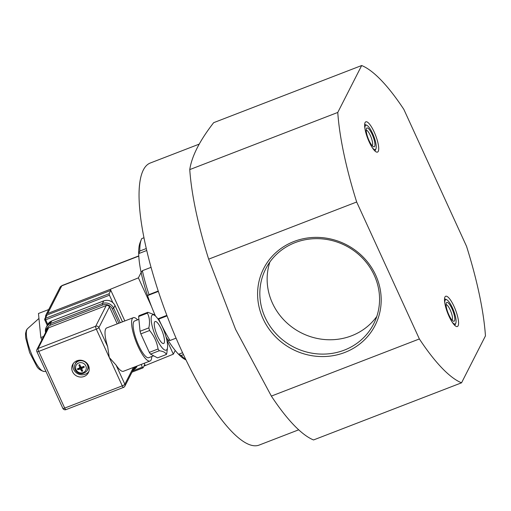 <?xml version="1.0" encoding="UTF-8"?>
<svg xmlns="http://www.w3.org/2000/svg" width="511" height="511" viewBox="0 0 511 511"><rect width="100%" height="100%" fill="white"/><g stroke="black" fill="none" stroke-linecap="round" stroke-linejoin="round"><path stroke-width="0.77" d="M376.799 316.437A60.592 56.957 27 0 1 301.145 332.795A60.592 56.957 27 0 1 269.897 261.983M41.876 339.847L40.823 337.547L38.472 313.479L48.724 309.525M40.823 337.547L43.588 336.481M141.132 272.478L138.392 277.856L151.569 306.632M166.784 339.872L173.331 354.168L175.222 350.457M132.01 372.136L143.067 367.869L142.377 367.154L132.636 370.916M47.747 324.344L45.677 319.816L109.437 295.205L109.124 293.736L45.37 318.353A1.226 1.156 -153 0 0 44.757 319.873L47.248 325.303M144.204 363.264L144.779 364.509L143.067 367.869M44.77 318.89L46.482 315.523A1.226 1.156 27 0 1 47.082 314.993L110.836 290.376L109.124 293.736M45.607 317.242A3.686 3.468 27 0 1 47.689 313.473L61.767 285.841A7.371 1.923 -111.1 0 1 62.106 285.502L59.979 287.438A3.686 3.468 27 0 1 61.767 285.841L138.781 256.107M143.961 366.106L173.331 354.168M144.779 364.509L145.277 365.601M138.392 277.856L110.338 289.29L124.831 320.94M110.338 289.29L47.689 313.473M109.437 295.205L112.784 302.512M141.138 364.445L142.377 367.154M446.052 304.575A8.355 2.178 -111.1 0 1 450.913 311.621A8.355 2.178 -111.1 0 1 452.05 320.11M449.303 315.772A10.079 2.625 68.9 0 0 453.263 321.119A10.079 2.625 68.9 0 0 452.887 310.86A10.079 2.625 68.9 0 0 446.275 303.01A10.079 2.625 68.9 0 0 449.303 315.772M444.781 302.966A13.03 3.398 -111.1 0 1 446.767 299.778A13.03 3.398 -111.1 0 1 453.602 310.586A13.03 3.398 -111.1 0 1 455.806 323.182A13.03 3.398 -111.1 0 1 452.197 322.16M454.598 325.22A14.014 3.654 68.9 0 0 455.327 324.383L455.806 323.182M446.767 299.778L445.611 299.21A14.014 3.654 68.9 0 0 444.506 299.082M485.45 335.893A170.84 44.54 68.9 0 0 466.549 246.334L403.85 109.386A170.84 44.54 68.9 0 0 361.667 65.529L337.771 112.446A170.84 44.54 68.9 0 0 356.672 202.005L419.371 338.953A170.84 44.54 68.9 0 0 461.548 382.809L485.45 335.893M461.548 382.809L313.543 439.952A170.84 44.54 68.9 0 1 271.36 396.095L419.371 338.953M356.672 202.005L208.66 259.154L235.565 329.34L271.36 396.095M375.732 275.225A62.559 58.81 -153 0 0 269.22 259.799A62.559 58.81 -153 0 0 313.224 355.905A62.559 58.81 -153 0 0 375.732 275.225M374.269 275.308A60.592 56.957 27 0 1 373.688 323.885A60.592 56.957 27 0 1 293.838 347.135A60.592 56.957 27 0 1 265.707 268.875A60.592 56.957 27 0 1 320.384 238.758A60.592 56.957 27 0 1 374.269 275.308M337.771 112.446L189.76 169.595A170.84 44.54 68.9 0 0 208.66 259.154M361.667 65.529L213.662 122.678C199.712 140.627 191.746 156.264 189.76 169.595M298.699 429.815L259.166 445.075A151.173 39.411 -111.1 0 1 181.316 349.984A151.173 39.411 -111.1 0 1 150.266 163.022L199.264 144.102M364.643 124.652A14.014 3.654 -111.1 0 1 365.748 124.786L366.911 125.355A13.03 3.398 -111.1 0 1 373.745 136.162A13.03 3.398 -111.1 0 1 375.949 148.758A13.03 3.398 -111.1 0 1 372.334 147.73M375.949 148.758L375.47 149.953A14.014 3.654 -111.1 0 1 374.742 150.796M374.193 132.03A16.224 4.229 68.9 0 0 365.64 121.918A16.224 4.229 68.9 0 0 364.988 122.793A16.224 4.229 68.9 0 0 367.735 138.481A16.224 4.229 68.9 0 0 376.243 151.939A16.224 4.229 68.9 0 0 374.193 132.03M454.049 306.453A16.224 4.229 68.9 0 0 444.851 297.223A16.224 4.229 68.9 0 0 449.718 317.765A16.224 4.229 68.9 0 0 456.099 326.363A16.224 4.229 68.9 0 0 454.049 306.453M366.195 130.145A8.355 2.178 -111.1 0 1 371.056 137.197A8.355 2.178 -111.1 0 1 372.193 145.686M366.821 128.044A10.079 2.625 68.9 0 0 366.419 128.587A10.079 2.625 68.9 0 0 368.124 138.328A10.079 2.625 68.9 0 0 373.407 146.695A10.079 2.625 68.9 0 0 373.413 137.485A10.079 2.625 68.9 0 0 366.821 128.044M364.924 128.536A13.03 3.398 -111.1 0 1 365.723 125.31A13.03 3.398 -111.1 0 1 366.911 125.355M166.043 336.909A65.14 16.984 68.9 0 0 167.787 339.815A65.14 16.984 68.9 0 0 178.556 354.27A65.14 16.984 68.9 0 0 185.295 359.578L185.991 359.916M143.949 237.756L141.745 238.605A67.599 17.623 68.9 0 0 141.311 239.557L140.116 242.559A65.14 16.984 68.9 0 0 138.685 253.609A65.14 16.984 68.9 0 0 141.145 272.561A65.14 16.984 68.9 0 0 147.545 295.594A65.14 16.984 68.9 0 0 155.478 316.047M183.462 354.615L181.207 355.484L178.556 354.27L182.58 352.718M167.787 339.815L170.035 340.486L176.071 338.154M141.311 239.557A67.599 17.623 68.9 0 0 139.829 251.029L146.267 248.544M151.045 267.349L142.384 270.689A67.599 17.623 68.9 0 0 149.02 294.591L158.225 291.04M167.052 315.894L158.729 319.1A67.599 17.623 68.9 0 0 170.035 340.486M181.207 355.484A67.599 17.623 68.9 0 0 185.812 359.559M146.727 250.505L138.685 253.609L139.829 251.029M142.384 270.689L141.145 272.561M158.353 291.417L147.545 295.594L149.02 294.591M158.729 319.1L158.078 319.139M157.861 318.838L166.848 315.37M151.754 356.531A23.231 6.055 -111.1 0 1 150.03 361.015L123.464 371.273A23.231 6.055 -111.1 0 1 116.106 365.135L109.29 357.515L107.661 346.688A23.231 6.055 -111.1 0 1 106.729 327.928L133.294 317.676A23.231 6.055 -111.1 0 1 137.587 319.835M117.23 323.878L109.443 306.881A2.459 2.312 -153 0 0 106.231 305.552L48.673 327.775A2.459 2.312 -153 0 0 47.478 328.841L36.939 349.53A2.459 2.459 0 0 0 36.894 351.67A2.459 0.543 -24.6 0 0 38.753 351.396L96.311 329.167L122.263 385.856L64.705 408.085L38.753 351.396A2.459 0.639 -111.1 0 1 38.133 348.464A2.459 2.312 -153 0 0 36.939 349.53M84.104 376.473A8.847 8.317 27 0 1 74.255 374.212A8.847 8.317 27 0 1 72.626 364.611A8.847 8.317 27 0 1 84.283 361.213A8.847 8.317 27 0 1 88.39 372.64A8.847 8.317 27 0 1 84.104 376.473M153.645 355.797L148.746 357.687A19.667 5.129 -111.1 0 1 137.721 343.283A19.667 5.129 -111.1 0 1 133.678 321.904A19.667 5.129 -111.1 0 1 134.578 320.997L138.896 319.337M150.03 361.015A23.231 6.055 -111.1 0 1 142.671 354.883A23.231 6.055 -111.1 0 1 132.228 318.743A23.231 6.055 -111.1 0 1 133.294 317.676M164.165 342.97A11.798 3.079 -111.1 0 1 163.622 343.513A11.798 3.079 -111.1 0 1 156.507 333.613A11.798 3.079 -111.1 0 1 155.127 321.502A11.798 3.079 -111.1 0 1 161.738 330.144A11.798 3.079 -111.1 0 1 164.165 342.97M151.69 315.715A18.926 4.938 -111.1 0 1 155.504 316.066A18.926 4.938 -111.1 0 1 163.98 330.732A18.926 4.938 -111.1 0 1 167.551 347.282A18.926 4.938 -111.1 0 1 167.225 348.917A18.926 4.938 -111.1 0 1 156.679 338.761A18.926 4.938 -111.1 0 1 151.69 315.715M158.071 348.994L149.308 352.379L140.838 333.881L149.602 330.496C154.143 335.995 156.966 342.166 158.071 348.994A23.353 6.087 68.9 0 0 159.291 350.738C163.348 351.332 165.692 352.584 166.318 354.5A23.353 6.087 68.9 0 0 166.758 353.638L167.551 347.282M166.318 354.5L157.554 357.885L150.521 354.123A23.353 6.087 -111.1 0 1 149.308 352.379M150.521 354.123L159.291 350.738M155.504 316.066L153.792 314.489L147.826 312.291A23.353 6.087 68.9 0 0 147.392 313.147C149.589 317.401 150.068 322.313 148.829 327.89A23.353 6.087 68.9 0 0 149.602 330.496M147.826 312.291L139.056 315.677A23.353 6.087 -111.1 0 0 138.622 316.533L147.392 313.147M148.829 327.89L140.059 331.275L138.622 316.533M140.838 333.881A23.353 6.087 -111.1 0 1 140.059 331.275M73.284 363.532A8.847 8.317 -153 0 0 75.877 372.43A8.847 8.317 -153 0 0 85.241 374.237A8.847 8.317 -153 0 0 88.876 371.478M78.854 360.281A6.886 6.471 27 0 1 78.86 360.274A6.886 6.471 27 0 0 75.264 363.832L74.957 364.63C72.441 370.13 80.342 378.108 87.004 370.769A6.796 6.388 -153 0 0 86.282 363.104A6.796 6.388 -153 0 0 78.502 361.124A6.796 6.388 -153 0 0 74.957 364.63M88.231 365.046A6.886 6.471 27 0 1 87.47 370.047L87.004 370.769M83.133 366.611A2.018 1.897 27 0 1 83.172 366.732L84.245 367.198A3.615 3.398 -153 0 0 83.849 366.336A12.283 1.814 159 0 1 81.505 367.211L80.853 366.943A12.283 2.293 -114.6 0 1 79.799 364.669A3.615 3.398 -153 0 0 78.93 365.001A12.283 4.082 72.5 0 0 79.729 367.377L79.48 367.99A12.283 1.552 154.5 0 1 77.397 368.827A3.615 3.398 -153 0 0 77.793 369.689A12.283 3.826 -23.6 0 0 79.991 369.102L80.642 369.37A12.283 4.305 67.7 0 0 81.837 371.356L81.792 369.031A2.018 1.897 27 0 1 81.792 369.031L81.511 368.112L80.444 367.671L79.582 368.118A2.018 1.897 27 0 1 79.499 367.984L80.521 366.253M82.047 367.901L82.45 366.898L83.172 366.732M80.604 366.138L80.201 367.141M81.837 371.356A3.615 3.398 -153 0 0 82.712 371.018A12.283 2.07 -110 0 1 81.766 368.936L82.016 368.322A12.283 3.564 -28.3 0 0 84.245 367.198M77.793 369.689L79.582 368.118M81.766 368.936L82.45 366.898M78.93 365.001L80.176 365.499M78.732 362.982A5.423 5.097 27 0 1 86.263 368.565A5.423 5.097 27 0 1 77.806 371.836A5.423 5.097 27 0 1 78.732 362.982M45.952 371.452L44.055 371.465A23.046 6.011 -111.1 0 1 31.292 353.427A23.046 6.011 -111.1 0 1 26.981 329.416A23.046 6.011 -111.1 0 1 27.53 328.675L38.957 318.436M47.082 314.993L45.37 318.353L45.677 319.816L44.757 319.873M133.435 367.422L124.856 384.259L116.106 365.135M107.661 346.688L98.904 327.57L109.443 306.881M64.705 408.085A2.459 0.543 155.4 0 1 62.853 408.359A2.459 2.459 0 0 0 65.97 409.63A2.459 0.639 -111.1 0 1 64.705 408.085M123.643 387.293A2.459 2.312 -153 0 0 124.856 384.259A2.459 0.543 155.4 0 1 122.263 385.856A2.459 0.639 68.9 0 0 123.528 387.402A2.459 2.459 0 0 0 124.837 386.227L134.655 366.949M66.085 409.515A2.459 0.639 -111.1 0 1 65.97 409.63L123.528 387.402M106.231 305.552L95.691 326.242A2.459 0.639 68.9 0 0 96.311 329.167A2.459 0.543 -24.6 0 0 98.904 327.57A2.459 2.312 -153 0 0 95.691 326.242L38.133 348.464L48.673 327.775M46.412 330.949A7.371 6.93 27 0 1 50.691 325.073L102.717 304.984A7.371 6.93 27 0 1 112.356 308.963L118.891 323.239M135.434 366.649A7.371 6.93 27 0 1 133.991 368.259M120.302 322.69L113.653 308.159A8.604 8.087 -153 0 0 102.411 303.521L50.385 323.61A8.604 8.087 -153 0 0 46.214 327.334L47.542 324.721A8.604 8.087 27 0 1 51.713 320.991L103.739 300.909L102.411 303.521A1.226 0.319 68.9 0 0 102.717 304.984M45.549 332.629L46.214 327.334A8.604 8.087 -153 0 0 45.575 332.584M50.691 325.073A1.226 0.319 68.9 0 1 50.385 323.61L51.713 320.991A1.226 0.319 68.9 0 1 51.771 320.94A1.226 0.319 68.9 0 1 51.854 320.94M133.154 369.9A8.604 8.087 -153 0 0 137.025 366.298A8.604 8.087 -153 0 0 137.178 365.978M122.448 321.86L114.994 305.463C112.426 301.024 108.696 299.484 103.797 300.851A1.226 0.319 -111.1 0 0 103.739 300.909A8.604 8.087 27 0 1 114.981 305.546L113.653 308.159L112.356 308.963M122.493 321.847L114.918 305.418M80.642 369.37L81.511 368.112M79.991 369.102L80.444 367.671M83.651 366.413A3.36 3.162 27 0 1 84.028 367.256M82.597 370.782A3.36 3.162 27 0 1 81.754 371.101M78.036 369.568A3.36 3.162 27 0 1 77.653 368.731M79.052 365.199A3.36 3.162 27 0 1 79.888 364.867M44.055 371.465C40.446 370.501 37.986 368.725 36.671 366.138L29.606 352.558L25.659 337.714L25.55 333.447L26.387 330.183L27.53 328.675M45.901 315.07L59.979 287.438M62.106 285.502L138.768 255.902M36.894 351.67L62.853 408.359M132.796 370.079L137.191 365.972M47.542 324.721L51.771 320.94L103.797 300.851M81.741 368.648L82.016 367.371M79.646 367.875L80.508 366.904"/></g></svg>
